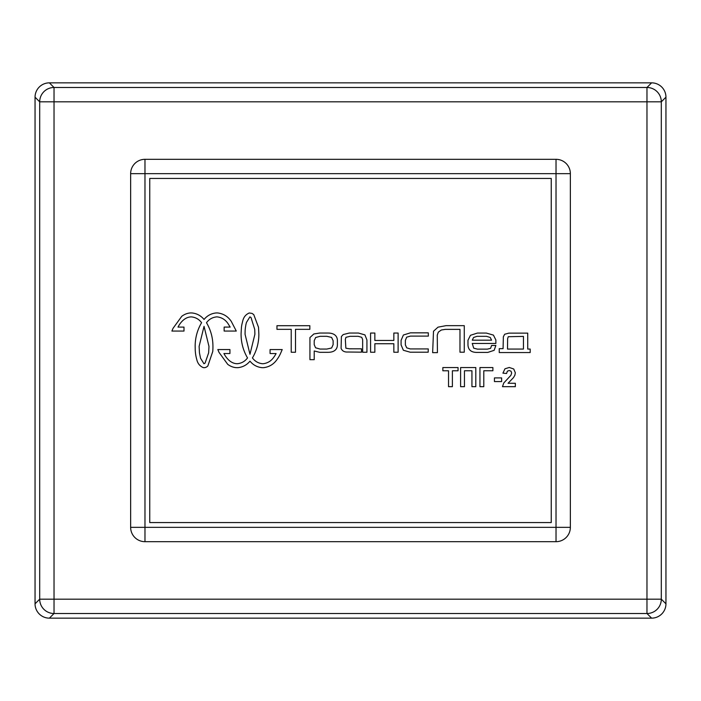<?xml version="1.0" encoding="UTF-8"?>
<svg xmlns="http://www.w3.org/2000/svg" width="701" height="701" viewBox="0 0 701 701"><rect width="100%" height="100%" fill="white"/><g stroke="black" fill="none" stroke-linecap="round" stroke-linejoin="round"><path stroke-width="1.05" d="M39.694 101.829L54.03 101.829L54.03 87.485A14.335 14.335 135 0 0 39.694 101.829L39.694 599.171A14.335 14.335 45 0 0 54.03 613.515L54.03 599.171L39.694 599.171L35.05 603.815A14.344 14.335 135 0 0 49.385 618.151L54.03 613.515L646.97 613.515A14.335 14.335 -45 0 0 661.306 599.171L646.97 599.171L646.97 613.515L651.615 618.151A14.344 14.335 45 0 0 665.95 603.815L661.306 599.171L661.306 101.829A14.335 14.335 -135 0 0 646.97 87.485L646.97 101.829L661.306 101.829L665.95 97.185A14.344 14.335 -45 0 0 651.615 82.849L646.97 87.485L54.03 87.485L49.385 82.849A14.344 14.335 -135 0 0 35.05 97.185L39.694 101.829M651.615 618.151L49.385 618.151M35.05 603.815L35.05 97.185M556.024 527.345L556.024 541.68A14.335 14.335 0 0 0 570.36 527.345L130.64 527.345A14.335 14.335 0 0 0 144.976 541.68L144.976 159.32A14.335 14.335 0 0 0 130.64 173.655L570.36 173.655A14.335 14.335 0 0 0 556.024 159.32L556.024 527.345M144.976 541.68L556.024 541.68M130.64 173.655L130.64 527.345M556.024 159.32L144.976 159.32M570.36 527.345L570.36 173.655M149.76 522.56L149.76 178.44L551.24 178.44L551.24 522.56L149.76 522.56M49.385 82.849L651.615 82.849M665.95 97.185L665.95 603.815M475.804 367.552L460.601 367.552L460.601 386.672L464.456 386.672L464.456 370.759L471.939 370.759L471.939 386.672L475.804 386.672L475.804 367.552M492.891 367.552L479.94 367.552L479.94 386.672L483.795 386.672L483.795 370.759L492.891 370.759L492.891 367.552M199.119 346.373L204.035 326.342L208.977 346.408L208.635 352.848L205.051 363.153L203.938 363.731L200.539 358.229L199.452 352.848L199.119 346.373M206.48 322.714C209.038 319.279 212.394 317.343 216.556 316.896L217.24 316.896C221.823 317.474 225.415 319.726 228.044 323.66L230.156 327.087L224.145 327.087L224.145 331.056L236.281 331.056L231.251 321.338C227.913 316.431 223.365 313.636 217.608 312.944L216.18 312.944C211.281 313.435 207.233 315.599 204.044 319.454C200.854 315.616 196.815 313.452 191.934 312.961L190.497 312.944A29.416 20.311 -89.6 0 0 183.925 314.898L183.557 315.1A10.34 5.284 139.7 0 0 181.769 316.3L173.042 328.322L171.903 331.065L183.995 331.065L183.995 327.095L177.993 327.095A31.492 18.541 -91.3 0 1 184.144 319.463A57.894 17.183 -74.3 0 1 185.537 318.534L185.835 318.368A26.48 16.228 -87.1 0 1 190.865 316.913L191.566 316.913C195.71 317.369 199.058 319.297 201.599 322.714A3.076 0.64 -62.3 0 0 201.24 323.301C197.183 330.425 195.158 338.119 195.158 346.373L195.237 350.202A24.737 9.849 -85.5 0 0 195.5 353.243L195.518 353.357A38.809 38.809 0 0 0 196.026 356.502A56.825 20.82 -71.6 0 0 196.736 359.359C197.586 363.363 199.785 366.132 203.325 367.639L204.271 367.692A10.997 6.914 -84.8 0 0 206.138 367.21A6.23 4.819 -66.1 0 0 207.838 365.983L212.754 351.499A52.741 52.741 0 0 0 212.938 347.118L212.938 346.408C212.92 338.145 210.905 330.443 206.856 323.319L206.48 322.714M350.053 336.314L358.176 336.314L361.698 337.304L362.654 339.564L362.654 352.252L366.93 352.252L366.93 339.967L364.932 334.894L358.448 333.045L349.273 333.045L343.218 334.552L341.405 336.515L341.08 348.292C342.132 350.991 344.393 352.226 347.871 352.016L361.506 352.156L361.506 348.818L349.641 348.809L345.865 348.195L345.339 339.433L345.943 337.33L350.053 336.314M472.281 340.178L473.561 337.488L477.013 336.331L486.573 336.331L490.279 337.488L491.567 340.178L472.281 340.178M477.477 333.054L470.45 335.297L467.979 340.274L467.979 345.041C468.303 350.141 471.501 352.594 477.565 352.41L487.808 352.41L494.144 350.325L495.87 345.462L491.594 345.462L490.586 348.336L487.379 349.133L477.434 349.133L473.701 348.169L472.255 343.446L495.87 343.446L495.87 339.976L493.425 335.104L486.284 333.054L477.477 333.054M508.26 336.708L523.445 336.401L523.445 349.063L507.515 349.063L507.629 338.653L508.26 336.708M508.838 333.133L504.659 334.263L503.353 336.778L503.081 348.642L499.252 348.642L499.252 352.55L530.184 352.55L530.184 349.063L527.73 349.063L527.73 333.133L508.838 333.133M333.124 344.664L331.626 347.994L326.832 349.054L320.05 349.054L315.546 347.775L314.214 344.647L314.214 340.704L315.652 337.505L320.085 336.314L326.832 336.314L331.591 337.409L333.124 340.704L333.124 344.664M309.938 359.666L314.214 359.666L314.214 350.982L319.691 352.323L327.902 352.323A1520.355 98.745 41.6 0 0 335.157 350.185A238.752 38.099 35.9 0 0 337.4 344.664L337.4 340.704A140.682 29.81 -33.7 0 0 335.297 335.341A302.657 44.978 -42.4 0 0 327.902 333.045L319.691 333.045L313.855 333.965L309.938 337.558L309.938 359.666M254.735 329.417L254.901 334.219L249.977 354.277L245.052 334.246L245.131 330.644A45.206 45.206 0 0 1 245.385 327.805L245.849 324.913A30.02 30.02 0 0 1 246.48 322.399L249.88 316.896L250.993 317.474L254.735 329.417M252.413 357.913L252.798 357.3C256.838 350.176 258.862 342.474 258.862 334.219L258.52 327.297L253.771 314.644L252.08 313.417L249.258 312.979C245.718 314.495 243.527 317.255 242.669 321.268L241.968 324.116A41.359 41.359 0 0 0 241.442 327.297L241.083 333.606C240.995 342.07 243.019 349.983 247.164 357.317L247.532 357.913C244.982 361.339 241.626 363.267 237.464 363.705L236.85 363.705A29.214 16.99 -93.4 0 1 231.777 362.251A15.036 15.036 0 0 1 230.077 361.155A31.615 18.471 -89 0 1 223.926 353.532L229.928 353.532L229.928 349.554L217.836 349.554L218.975 352.305L227.702 364.318A31.414 16.824 -101.9 0 0 229.858 365.72A28.075 19.83 -91.4 0 0 236.439 367.657L237.876 367.675C242.756 367.166 246.796 365.002 249.977 361.164C253.166 365.019 257.206 367.193 262.113 367.675L263.541 367.675C269.289 366.991 273.837 364.187 277.175 359.289A40.842 31.668 -111.8 0 0 279.252 356.02A36.82 36.82 0 0 0 281.031 352.323L282.223 349.571L270.078 349.571L270.078 353.541L276.098 353.541L275.791 354.11A33.797 18.086 -90.9 0 1 273.977 356.958C271.357 360.892 267.756 363.153 263.173 363.731L262.489 363.731C258.327 363.284 254.971 361.339 252.413 357.913M374.851 343.735L393.839 343.735L393.839 352.244L398.115 352.244L398.115 333.045L393.839 333.045L393.839 340.458L374.851 340.458L374.851 333.045L370.575 333.045L370.575 352.244L374.851 352.244L374.851 343.735M446.09 325.65L438.02 327.157L433.507 331.231L432.64 352.647L437.424 352.621L437.266 335.096L438.327 332.134L441.306 330.013L445.354 329.365L459.979 329.365L459.979 352.2L464.264 352.2L464.264 325.65L446.09 325.65M410.418 336.112L428.355 336.112L428.293 332.844L410.418 332.844L403.39 335.017L401.095 340.353L401.095 344.901L403.373 350.263L410.173 352.2L428.18 352.2L428.276 348.923L410.208 348.923L406.729 347.845L405.371 344.901L405.371 340.353L406.659 337.181L410.418 336.112M295.498 352.252L295.498 329.339L309.842 329.339L309.842 325.702L276.956 325.702L276.956 329.339L291.222 329.339L291.222 352.252L295.498 352.252M494.442 377.909L494.442 381.572L501.636 381.572L501.636 377.909L494.442 377.909M515.34 386.672L515.34 383.263L508.067 383.263L513.412 377.699L514.876 375.254L515.34 372.792L513.728 368.998L509.276 367.473L504.974 368.787L502.924 373.134L506.578 373.502L507.358 371.206L509.189 370.514L511.003 371.171L511.669 373.055L510.906 375.298L503.747 383.009L502.494 386.672L515.34 386.672M448.535 370.785L448.535 386.672L452.39 386.672L452.39 370.785L458.051 370.785L458.051 367.552L442.857 367.552L442.857 370.785L448.535 370.785M646.97 599.171L54.03 599.171L54.03 101.829L646.97 101.829L646.97 599.171"/></g></svg>
